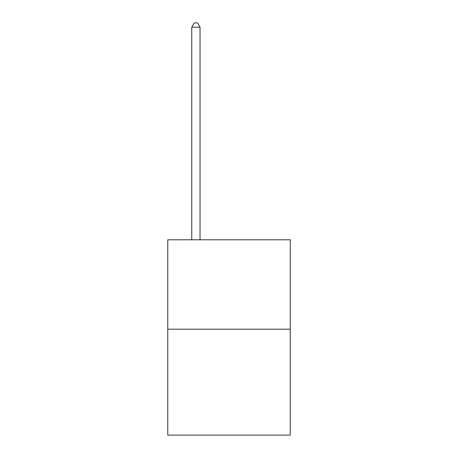 <?xml version="1.0" encoding="UTF-8"?>
<svg xmlns="http://www.w3.org/2000/svg" width="458" height="458" viewBox="0 0 458 458"><rect width="100%" height="100%" fill="white"/><g stroke="black" fill="none" stroke-linecap="round" stroke-linejoin="round"><path stroke-width="0.69" d="M290.24 329.17L290.24 239.792L167.76 239.792L167.76 435.1L290.24 435.1L290.24 329.17L167.76 329.17M200.037 239.792L200.037 27.205L191.759 27.205L191.759 239.792M191.759 27.205L194.244 22.9L197.553 22.9L200.037 27.205"/></g></svg>

